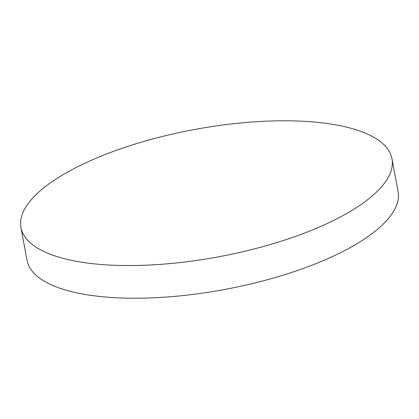 <?xml version="1.0" encoding="UTF-8"?>
<svg xmlns="http://www.w3.org/2000/svg" width="419" height="419" viewBox="0 0 419 419"><rect width="100%" height="100%" fill="white"/><g stroke="black" fill="none" stroke-linecap="round" stroke-linejoin="round"><path stroke-width="0.63" d="M338.788 217.807A188.681 64.783 169.5 0 1 75.891 261.226A188.681 64.783 169.5 0 1 20.95 227.548A188.681 64.783 169.5 0 1 74.158 168.522A188.681 64.783 169.5 0 1 337.054 125.103A188.681 64.783 169.5 0 1 391.995 158.78A188.681 64.783 169.5 0 1 338.788 217.807M391.995 158.78L398.05 191.452A188.681 64.783 169.5 0 1 289.644 273.104A188.681 64.783 169.5 0 1 81.946 293.897A188.681 64.783 169.5 0 1 27.005 260.22L20.95 227.548"/></g></svg>
